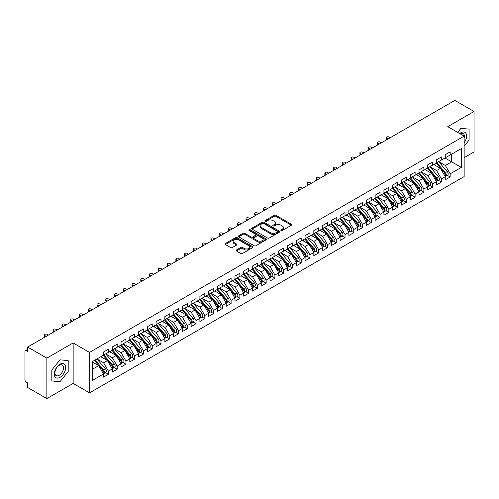 <?xml version="1.0" encoding="UTF-8"?>
<svg xmlns="http://www.w3.org/2000/svg" width="499" height="499" viewBox="0 0 499 499"><rect width="100%" height="100%" fill="white"/><g stroke="black" fill="none" stroke-linecap="round" stroke-linejoin="round"><path stroke-width="0.75" d="M281.074 230.519A0.855 0.493 0 0 0 282.278 230.519L291.416 225.242A1.216 0.705 0 0 0 291.772 224.743A1.216 0.705 0 0 0 291.416 224.244L275.935 215.306A1.216 0.705 0 0 0 274.213 215.306L265.075 220.583A0.855 0.493 0 0 0 264.826 220.932A0.855 0.493 0 0 0 265.075 221.282A0.855 0.493 0 0 0 266.279 221.282L267.458 220.595A3.892 2.246 0 0 1 272.965 220.595L274.257 221.344A3.892 2.246 0 0 1 275.392 222.934A3.892 2.246 0 0 1 274.257 224.519L273.072 225.205A0.855 0.493 0 0 0 272.822 225.548A0.855 0.493 0 0 0 273.072 225.897A0.855 0.493 0 0 0 274.275 225.897L275.46 225.217A3.892 2.246 0 0 1 280.962 225.217L282.253 225.96A3.892 2.246 0 0 1 283.395 227.55A3.892 2.246 0 0 1 282.253 229.141L281.074 229.821A0.855 0.493 0 0 0 280.825 230.17A0.855 0.493 0 0 0 281.074 230.519L281.074 229.821M236.451 249.974A1.216 0.705 0 0 0 236.096 250.467A1.216 0.705 0 0 0 236.451 250.966L240.792 253.473A1.216 0.705 0 0 0 242.514 253.473L252.662 247.61A1.216 0.705 0 0 0 253.024 247.117A1.216 0.705 0 0 0 252.662 246.618L237.181 237.68A1.216 0.705 0 0 0 235.459 237.68L225.311 243.543A1.216 0.705 0 0 0 224.955 244.036A1.216 0.705 0 0 0 225.311 244.535L230.557 247.56A1.216 0.705 0 0 0 232.278 247.56L236.626 245.053A1.216 0.705 0 0 0 236.981 244.56A1.216 0.705 0 0 0 236.626 244.061L234.019 242.558A3.256 1.877 0 0 1 233.07 241.229A3.256 1.877 0 0 1 235.079 239.495A3.256 1.877 0 0 1 238.622 239.9L248.814 245.789A3.256 1.877 0 0 1 249.768 247.117A3.256 1.877 0 0 1 247.76 248.851A3.256 1.877 0 0 1 244.217 248.446L242.514 247.46A1.216 0.705 0 0 0 240.792 247.46L236.451 249.974L236.451 250.966L240.792 248.477L240.792 247.46M464.145 157.678L474.05 151.958L474.05 111.483L454.857 100.405L27.67 347.042L27.67 351.595L26.266 350.785A1.859 1.073 -120 0 0 25.337 350.691A1.859 1.073 -120 0 0 24.95 351.546L24.95 379.876A1.859 1.073 -120 0 0 26.266 382.153L27.67 382.964L27.67 387.517L46.856 398.595L73.147 383.419L89.533 392.881L89.533 352.406L73.147 342.944L46.856 358.12L27.67 347.042M474.05 111.483L447.759 126.659L464.145 136.121L89.533 352.406M267.545 238.029A1.216 0.705 0 0 0 269.267 238.029L279.415 232.166A1.216 0.705 0 0 0 279.771 231.673A1.216 0.705 0 0 0 279.415 231.174L263.934 222.236A1.216 0.705 0 0 0 262.212 222.236L252.064 228.099A1.216 0.705 0 0 0 251.708 228.592A1.216 0.705 0 0 0 252.064 229.091L267.545 238.029M249.438 230.7A0.855 0.493 0 0 1 250.298 230.819L266.023 239.9L255.893 245.751A1.216 0.705 0 0 1 254.172 245.751L238.69 236.813L238.69 235.821A1.216 0.705 0 0 0 238.329 236.314A1.216 0.705 0 0 0 238.69 236.813M238.69 235.821L243.032 233.307A1.216 0.705 0 0 1 244.753 233.307L251.028 236.938A1.216 0.705 0 0 0 252.75 236.938L255.631 235.272A1.216 0.705 0 0 0 255.987 234.773A1.216 0.705 0 0 0 255.631 234.281L249.095 230.507A0.855 0.493 0 0 1 248.845 230.158A0.855 0.493 0 0 1 249.369 229.702A0.855 0.493 0 0 1 250.298 229.808L266.042 238.896A1.216 0.705 0 0 1 266.397 239.395A1.216 0.705 0 0 1 266.042 239.888L266.042 238.896M89.533 392.881L464.145 176.596L464.145 136.121M445.002 158.002L461.301 167.415L461.301 148.596L450.173 155.021L450.173 151.883L445.264 154.715L445.264 157.852L441.409 160.079L441.409 156.942L436.5 159.774L436.5 162.911L432.645 165.138L432.645 162L427.737 164.832L427.737 167.97L423.882 170.196L423.882 167.059L418.973 169.891L418.973 173.028L415.118 175.255L415.118 172.118L410.209 174.949L410.209 178.087L406.354 180.314L406.354 177.176L401.452 180.014L401.452 183.145L397.591 185.372L397.591 182.235L392.688 185.073L392.688 188.21L388.833 190.431L388.833 187.3L383.924 190.131L383.924 193.269L380.07 195.489L380.07 192.358L375.161 195.19L375.161 198.328L371.306 200.554L371.306 197.417L366.397 200.249L366.397 203.386L362.542 205.613L362.542 202.475L357.633 205.307L357.633 208.445L353.779 210.672L353.779 207.534L348.87 210.366L348.87 213.503L345.015 215.73L345.015 212.593L340.106 215.425L340.106 218.562L336.251 220.789L336.251 217.651L331.348 220.483L331.348 223.621L327.487 225.847L327.487 222.71L322.585 225.542L322.585 228.679L318.73 230.906L318.73 227.769L313.821 230.607L313.821 233.738L309.966 235.965L309.966 232.827L305.057 235.665L305.057 238.803L301.203 241.023L301.203 237.886L296.294 240.724L296.294 243.861L292.439 246.082L292.439 242.951L287.53 245.782L287.53 248.92L283.675 251.147L283.675 248.009L278.766 250.841L278.766 253.979L274.912 256.205L274.912 253.068L270.003 255.9L270.003 259.037L266.148 261.264L266.148 258.126L261.245 260.958L261.245 264.096L257.384 266.323L257.384 263.185L252.482 266.017L252.482 269.154L248.627 271.381L248.627 268.244L243.718 271.076L243.718 274.213L239.863 276.44L239.863 273.302L234.954 276.134L234.954 279.272L231.099 281.498L231.099 278.361L226.19 281.199L226.19 284.33L222.336 286.557L222.336 283.42L217.427 286.258L217.427 289.389L213.572 291.616L213.572 288.478L208.663 291.316L208.663 294.454L204.808 296.674L204.808 293.543L199.899 296.375L199.899 299.512L196.045 301.739L196.045 298.602L191.142 301.433L191.142 304.571L187.281 306.798L187.281 303.66L182.378 306.492L182.378 309.63L178.517 311.856L178.517 308.719L173.615 311.551L173.615 314.688L169.76 316.915L169.76 313.777L164.851 316.609L164.851 319.747L160.996 321.974L160.996 318.836L156.087 321.668L156.087 324.805L152.232 327.032L152.232 323.895L147.324 326.726L147.324 329.864L143.469 332.091L143.469 328.953L138.56 331.785L138.56 334.923L134.705 337.149L134.705 334.012L129.796 336.85L129.796 339.981L125.941 342.208L125.941 339.071L121.032 341.909L121.032 345.046L117.178 347.267L117.178 344.135L112.275 346.967L112.275 350.105L108.414 352.331L108.414 349.194L103.511 352.026L103.511 355.163L92.384 361.588L92.384 380.406L103.511 373.982L98.69 365.636L92.384 361.993M461.301 167.415L450.173 173.839L445.351 165.493L438.69 161.645L447.198 171.581L445.358 172.648A2.476 1.428 60 0 1 446.318 174.999A2.476 1.428 60 0 1 445.8 176.135A2.476 1.428 60 0 1 445.401 176.253M447.26 175.292L450.173 176.977L450.173 173.839M450.173 176.977L445.264 179.808L445.264 176.671L441.409 178.898L436.588 170.552L429.926 166.703L438.434 176.64L436.594 177.706A2.476 1.428 60 0 1 437.554 180.058A2.476 1.428 60 0 1 437.037 181.193A2.476 1.428 60 0 1 436.637 181.312M438.496 180.351L441.409 182.035L441.409 178.898M441.409 182.035L436.5 184.867L436.5 181.73L432.645 183.956L427.824 175.611L421.168 171.762M429.733 185.416L432.645 187.094L432.645 183.956M432.645 187.094L427.737 189.926L427.737 186.788L423.882 189.015L419.06 180.669L412.405 176.827L420.913 186.763L419.073 187.824A2.476 1.428 60 0 1 420.027 190.181A2.476 1.428 60 0 1 419.516 191.31A2.476 1.428 60 0 1 419.11 191.429M420.969 190.475L423.882 192.152L423.882 189.015M423.882 192.152L418.973 194.984L418.973 191.853L415.118 194.074L410.303 185.728L403.641 181.886L412.149 191.822L410.309 192.882A2.476 1.428 60 0 1 411.263 195.24A2.476 1.428 60 0 1 410.752 196.375A2.476 1.428 60 0 1 410.346 196.487M412.205 195.533L415.118 197.211L415.118 194.074M415.118 197.211L410.209 200.049L410.209 196.912L406.354 199.138L401.539 190.786L394.877 186.944L403.385 196.88L401.545 197.941A2.476 1.428 60 0 1 402.5 200.299A2.476 1.428 60 0 1 401.988 201.434A2.476 1.428 60 0 1 401.589 201.546M403.441 200.592L406.354 202.27L406.354 199.138M406.354 202.27L401.452 205.108L401.452 201.97L397.591 204.197L392.775 195.845L386.114 192.003M394.678 205.65L397.591 207.334L397.591 204.197M397.591 207.334L392.688 210.166L392.688 207.029L388.833 209.256L384.012 200.904L377.35 197.061L385.858 206.998L384.018 208.058A2.476 1.428 60 0 1 384.972 210.416A2.476 1.428 60 0 1 384.461 211.551A2.476 1.428 60 0 1 384.062 211.663M385.92 210.709L388.833 212.393L388.833 209.256M388.833 212.393L383.924 215.225L383.924 212.087L380.07 214.314L375.248 205.968L368.586 202.12L377.094 212.056L375.254 213.117A2.476 1.428 60 0 1 376.215 215.474A2.476 1.428 60 0 1 375.697 216.61A2.476 1.428 60 0 1 375.298 216.722M377.157 215.768L380.07 217.452L380.07 214.314M380.07 217.452L375.161 220.284L375.161 217.146L371.306 219.373L366.484 211.027L359.823 207.179L368.331 217.115L366.491 218.175A2.476 1.428 60 0 1 367.451 220.533A2.476 1.428 60 0 1 366.933 221.668A2.476 1.428 60 0 1 366.534 221.781M368.393 220.826L371.306 222.51L371.306 219.373M371.306 222.51L366.397 225.342L366.397 222.205L362.542 224.431L357.721 216.086L351.065 212.237M359.629 225.885L362.542 227.569L362.542 224.431M362.542 227.569L357.633 230.401L357.633 227.263L353.779 229.49L348.957 221.144L342.302 217.296M350.866 230.943L353.779 232.628L353.779 229.49M353.779 232.628L348.87 235.459L348.87 232.322L345.015 234.549L340.193 226.203L333.538 222.354M342.102 236.008L345.015 237.686L345.015 234.549M345.015 237.686L340.106 240.518L340.106 237.381L336.251 239.607L331.436 231.262L324.774 227.419M333.338 241.067L336.251 242.745L336.251 239.607M336.251 242.745L331.348 245.577L331.348 242.445L327.487 244.666L322.672 236.32L316.01 232.478M324.575 246.126L327.487 247.803L327.487 244.666M327.487 247.803L322.585 250.641L322.585 247.504L318.73 249.731L313.908 241.379L307.247 237.536M315.817 251.184L318.73 252.862L318.73 249.731M318.73 252.862L313.821 255.7L313.821 252.563L309.966 254.789L305.145 246.437L298.483 242.595M307.053 256.243L309.966 257.927L309.966 254.789M309.966 257.927L305.057 260.759L305.057 257.621L301.203 259.848L296.381 251.496L289.719 247.654M298.29 261.301L301.203 262.985L301.203 259.848M301.203 262.985L296.294 265.817L296.294 262.68L292.439 264.907L287.617 256.555L280.956 252.712M289.526 266.36L292.439 268.044L292.439 264.907M292.439 268.044L287.53 270.876L287.53 267.738L283.675 269.965L278.854 261.619L272.198 257.771M280.762 271.419L283.675 273.103L283.675 269.965M283.675 273.103L278.766 275.935L278.766 272.797L274.912 275.024L270.09 266.678L263.435 262.83M271.999 276.477L274.912 278.161L274.912 275.024M274.912 278.161L270.003 280.993L270.003 277.856L266.148 280.082L261.333 271.737L254.671 267.888M263.235 281.536L266.148 283.22L266.148 280.082M266.148 283.22L261.245 286.052L261.245 282.914L257.384 285.141L252.569 276.795L245.907 272.947M254.471 286.601L257.384 288.279L257.384 285.141M257.384 288.279L252.482 291.11L252.482 287.973L248.627 290.2L243.805 281.854L237.144 278.012M245.714 291.659L248.627 293.337L248.627 290.2M248.627 293.337L243.718 296.169L243.718 293.038L239.863 295.258L235.041 286.913L228.38 283.07M236.95 296.718L239.863 298.396L239.863 295.258M239.863 298.396L234.954 301.234L234.954 298.096L231.099 300.323L226.278 291.971L219.616 288.129L228.124 298.065L226.284 299.126A2.476 1.428 60 0 1 227.245 301.483A2.476 1.428 60 0 1 226.727 302.619A2.476 1.428 60 0 1 226.328 302.731M228.186 301.776L231.099 303.454L231.099 300.323M231.099 303.454L226.19 306.292L226.19 303.155L222.336 305.382L217.514 297.03L210.852 293.187L219.36 303.124L217.52 304.184A2.476 1.428 60 0 1 218.481 306.542A2.476 1.428 60 0 1 217.963 307.677A2.476 1.428 60 0 1 217.564 307.789M219.423 306.835L222.336 308.513L222.336 305.382M222.336 308.513L217.427 311.351L217.427 308.214L213.572 310.44L208.75 302.088L202.095 298.246L210.597 308.182L208.757 309.243A2.476 1.428 60 0 1 209.717 311.601A2.476 1.428 60 0 1 209.206 312.736A2.476 1.428 60 0 1 208.8 312.848M210.659 311.894L213.572 313.578L213.572 310.44M213.572 313.578L208.663 316.41L208.663 313.272L204.808 315.499L199.987 307.147L193.331 303.305L201.839 313.241L199.999 314.301A2.476 1.428 60 0 1 200.954 316.659A2.476 1.428 60 0 1 200.442 317.794A2.476 1.428 60 0 1 200.037 317.907M201.895 316.952L204.808 318.636L204.808 315.499M204.808 318.636L199.899 321.468L199.899 318.331L196.045 320.558L191.229 312.212L184.568 308.363M193.132 322.011L196.045 323.695L196.045 320.558M196.045 323.695L191.142 326.527L191.142 323.389L187.281 325.616L182.466 317.27L175.804 313.422L184.312 323.358L182.472 324.425A2.476 1.428 60 0 1 183.426 326.776A2.476 1.428 60 0 1 182.915 327.912A2.476 1.428 60 0 1 182.515 328.03M184.368 327.07L187.281 328.754L187.281 325.616M187.281 328.754L182.378 331.586L182.378 328.448L178.517 330.675L173.702 322.329L167.04 318.481L175.548 328.417L173.708 329.483A2.476 1.428 60 0 1 174.662 331.835A2.476 1.428 60 0 1 174.151 332.97A2.476 1.428 60 0 1 173.752 333.089M175.611 332.128L178.517 333.812L178.517 330.675M178.517 333.812L173.615 336.644L173.615 333.507L169.76 335.733L164.938 327.388L158.277 323.539L166.785 333.475L164.944 334.542A2.476 1.428 60 0 1 165.899 336.894A2.476 1.428 60 0 1 165.387 338.029A2.476 1.428 60 0 1 164.988 338.147M166.847 337.193L169.76 338.871L169.76 335.733M169.76 338.871L164.851 341.703L164.851 338.565L160.996 340.792L156.175 332.446L149.513 328.604M158.083 342.252L160.996 343.93L160.996 340.792M160.996 343.93L156.087 346.761L156.087 343.63L152.232 345.851L147.411 337.505L140.749 333.663L149.257 343.599L147.417 344.659A2.476 1.428 60 0 1 148.378 347.017A2.476 1.428 60 0 1 147.86 348.152A2.476 1.428 60 0 1 147.461 348.265M149.32 347.31L152.232 348.988L152.232 345.851M152.232 348.988L147.324 351.826L147.324 348.689L143.469 350.909L138.647 342.564L131.992 338.721L140.493 348.658L138.653 349.718A2.476 1.428 60 0 1 139.614 352.076A2.476 1.428 60 0 1 139.102 353.211A2.476 1.428 60 0 1 138.697 353.323M140.556 352.369L143.469 354.047L143.469 350.909M143.469 354.047L138.56 356.885L138.56 353.747L134.705 355.974L129.883 347.622L123.228 343.78L131.736 353.716L129.896 354.777A2.476 1.428 60 0 1 130.85 357.134A2.476 1.428 60 0 1 130.339 358.27A2.476 1.428 60 0 1 129.933 358.382M131.792 357.427L134.705 359.105L134.705 355.974M134.705 359.105L129.796 361.943L129.796 358.806L125.941 361.033L121.126 352.681L114.464 348.838L122.972 358.775L121.132 359.835A2.476 1.428 60 0 1 122.087 362.193A2.476 1.428 60 0 1 121.575 363.328A2.476 1.428 60 0 1 121.17 363.44M123.028 362.486L125.941 364.17L125.941 361.033M125.941 364.17L121.032 367.002L121.032 363.865L117.178 366.091L112.362 357.739L105.701 353.897M114.265 367.545L117.178 369.229L117.178 366.091M117.178 369.229L112.275 372.061L112.275 368.923L108.414 371.15L103.599 362.804L96.937 358.956L105.445 368.892L103.605 369.952A2.476 1.428 60 0 1 104.559 372.31A2.476 1.428 60 0 1 104.048 373.445A2.476 1.428 60 0 1 103.649 373.558M105.507 372.603L108.414 374.287L108.414 371.15M108.414 374.287L103.511 377.119L103.511 373.982M103.511 355.063L108.414 352.331M92.384 369.279L98.69 365.636M112.275 349.999L117.178 347.267M103.599 362.804L107.453 360.577L100.792 356.729M112.275 368.923L107.453 360.577M121.032 344.94L125.941 342.208M112.362 357.739L116.217 355.519L109.555 351.67M121.032 363.865L116.217 355.519M129.796 339.881L134.705 337.149M121.126 352.681L124.981 350.454L118.319 346.612M129.796 358.806L124.981 350.454M138.56 334.823L143.469 332.091M129.883 347.622L133.744 345.395L127.083 341.553M138.56 353.747L133.744 345.395M147.324 329.764L152.232 327.032M138.647 342.564L142.502 340.337L135.847 336.494M147.324 348.689L142.502 340.337M156.087 324.706L160.996 321.974M147.411 337.505L151.266 335.278L144.61 331.436M156.087 343.63L151.266 335.278M164.851 319.647L169.76 316.915M156.175 332.446L160.029 330.219L153.368 326.377M164.851 338.565L160.029 330.219M173.615 314.588L178.517 311.856M164.938 327.388L168.793 325.161L162.131 321.319M173.615 333.507L168.793 325.161M182.378 309.53L187.281 306.798M173.702 322.329L177.557 320.102L170.895 316.254M182.378 328.448L177.557 320.102M191.142 304.471L196.045 301.739M182.466 317.27L186.32 315.044L179.659 311.195M191.142 323.389L186.32 315.044M199.899 299.406L204.808 296.674M191.229 312.212L195.084 309.985L188.422 306.137M199.899 318.331L195.084 309.985M208.663 294.348L213.572 291.616M199.987 307.147L203.848 304.926L197.186 301.078M208.663 313.272L203.848 304.926M217.427 289.289L222.336 286.557M208.75 302.088L212.605 299.862L205.95 296.019M217.427 308.214L212.605 299.862M226.19 284.23L231.099 281.498M217.514 297.03L221.369 294.803L214.713 290.961M226.19 303.155L221.369 294.803M234.954 279.172L239.863 276.44M226.278 291.971L230.133 289.744L223.471 285.902M234.954 298.096L230.133 289.744M243.718 274.113L248.627 271.381M235.041 286.913L238.896 284.686L232.235 280.843M243.718 293.038L238.896 284.686M252.482 269.055L257.384 266.323M243.805 281.854L247.66 279.627L240.998 275.785M252.482 287.973L247.66 279.627M261.245 263.996L266.148 261.264M252.569 276.795L256.424 274.569L249.762 270.726M261.245 282.914L256.424 274.569M270.003 258.937L274.912 256.205M261.333 271.737L265.187 269.51L258.526 265.661M270.003 277.856L265.187 269.51M278.766 253.879L283.675 251.147M270.09 266.678L273.951 264.451L267.289 260.603M278.766 272.797L273.951 264.451M287.53 248.814L292.439 246.082M278.854 261.619L282.708 259.393L276.053 255.544M287.53 267.738L282.708 259.393M296.294 243.755L301.203 241.023M287.617 256.555L291.472 254.334L284.817 250.486M296.294 262.68L291.472 254.334M305.057 238.697L309.966 235.965M296.381 251.496L300.236 249.275L293.58 245.427M305.057 257.621L300.236 249.275M313.821 233.638L318.73 230.906M305.145 246.437L309 244.211L302.338 240.368M313.821 252.563L309 244.211M322.585 228.579L327.487 225.847M313.908 241.379L317.763 239.152L311.102 235.31M322.585 247.504L317.763 239.152M331.348 223.521L336.251 220.789M322.672 236.32L326.527 234.093L319.865 230.251M331.348 242.445L326.527 234.093M340.106 218.462L345.015 215.73M331.436 231.262L335.291 229.035L328.629 225.192M340.106 237.381L335.291 229.035M348.87 213.404L353.779 210.672M340.193 226.203L344.054 223.976L337.393 220.134M348.87 232.322L344.054 223.976M357.633 208.345L362.542 205.613M348.957 221.144L352.818 218.918L346.156 215.069M357.633 227.263L352.818 218.918M366.397 203.286L371.306 200.554M357.721 216.086L361.575 213.859L354.92 210.01M366.397 222.205L361.575 213.859M375.161 198.228L380.07 195.489M366.484 211.027L370.339 208.8L363.684 204.952M375.161 217.146L370.339 208.8M383.924 193.163L388.833 190.431M375.248 205.968L379.103 203.742L372.441 199.893M383.924 212.087L379.103 203.742M392.688 188.104L397.591 185.372M384.012 200.904L387.866 198.683L381.205 194.835M392.688 207.029L387.866 198.683M401.452 183.046L406.354 180.314M392.775 195.845L396.63 193.618L389.969 189.776M401.452 201.97L396.63 193.618M410.209 177.987L415.118 175.255M401.539 190.786L405.394 188.56L398.732 184.717M410.209 196.912L405.394 188.56M418.973 172.928L423.882 170.196M410.303 185.728L414.158 183.501L407.496 179.659M418.973 191.853L414.158 183.501M427.737 167.87L432.645 165.138M419.06 180.669L422.921 178.442L416.26 174.6M427.737 186.788L422.921 178.442M436.5 162.811L441.409 160.079M427.824 175.611L431.679 173.384L425.023 169.541M436.5 181.73L431.679 173.384M445.264 157.753L450.173 155.021M445.351 165.493L451.664 161.851L451.664 154.16L461.301 148.596M436.588 170.552L440.442 168.325L433.787 164.477M445.264 176.671L440.442 168.325M46.856 358.12L46.856 398.595M460.908 128.386L457.683 132.391L460.908 128.386L469.097 129.116L460.908 128.386M469.097 140.044L469.097 129.116L469.097 140.044L464.145 146.201L469.097 140.044M73.147 383.419L73.147 342.944M68.195 371.499L68.195 360.577L60.005 359.848L51.809 370.04L51.809 380.962L60.005 381.691L68.195 371.499L60.005 381.691L51.809 380.962L51.809 370.04L60.005 359.848L68.195 360.577L68.195 371.499M281.411 230.638L282.253 230.151A3.892 2.246 0 0 0 283.395 228.561L283.395 227.55M275.392 222.934L275.392 223.945A3.892 2.246 0 0 1 274.257 225.536L273.415 226.016M291.397 225.249L275.935 216.323A1.216 0.705 0 0 0 274.213 216.323L265.412 221.4M279.396 232.178L263.934 223.246A1.216 0.705 0 0 0 262.212 223.246L252.076 229.097M277.263 232.016A0.855 0.493 0 0 0 277.513 231.673A0.855 0.493 0 0 0 277.263 231.324L263.678 223.477A0.855 0.493 0 0 0 262.468 223.477L261.227 224.201A3.892 2.246 0 0 0 260.085 225.785A3.892 2.246 0 0 0 261.227 227.376L270.514 232.74A3.892 2.246 0 0 0 276.016 232.74L277.263 232.016L277.263 233.033A0.855 0.493 0 0 0 277.513 232.684L277.513 231.673M260.085 225.785L260.085 226.802A3.892 2.246 0 0 0 261.227 228.386L261.227 227.376M277.263 233.033L276.016 233.75A3.892 2.246 0 0 1 270.514 233.75L261.227 228.386M238.703 236.819L243.032 234.324L243.032 233.307M255.987 234.773L255.987 235.79A1.216 0.705 0 0 1 255.631 236.283L252.75 237.948A1.216 0.705 0 0 1 251.028 237.948L244.753 234.324A1.216 0.705 0 0 0 243.032 234.324M257.546 240.699A3.256 1.877 0 0 0 261.096 241.104A3.256 1.877 0 0 0 263.104 239.37A3.256 1.877 0 0 0 262.15 238.042L258.557 235.965A1.216 0.705 0 0 0 256.835 235.965L253.954 237.63A1.216 0.705 0 0 0 253.598 238.129A1.216 0.705 0 0 0 253.954 238.622L257.546 240.699L257.546 241.709A3.256 1.877 0 0 0 261.096 242.115A3.256 1.877 0 0 0 263.104 240.381L263.104 239.37M253.598 238.129L253.598 239.14A1.216 0.705 0 0 0 253.954 239.639L253.954 238.622M257.546 241.709L253.954 239.639M249.768 247.117L249.768 248.128A3.256 1.877 0 0 1 247.76 249.862A3.256 1.877 0 0 1 244.217 249.456L242.514 248.477A1.216 0.705 0 0 0 240.792 248.477M233.07 241.229L233.07 242.246A3.256 1.877 0 0 0 234.019 243.574L234.019 242.558M236.607 245.065L234.019 243.574M252.65 247.623L237.181 238.69A1.216 0.705 0 0 0 235.459 238.69L225.33 244.541M445.8 176.135L447.64 175.074A2.476 1.428 -120 0 0 448.158 173.939A2.476 1.428 -120 0 0 447.198 171.581M436.138 163.123L444.659 173.047A2.476 1.428 60 0 1 445.613 175.405A2.476 1.428 60 0 1 445.164 176.503M386.638 138.273L386.638 139.589A1.547 0.892 180 0 1 386.189 138.959L386.189 137.643A1.547 0.892 0 0 0 386.638 138.273L387.954 139.034M390.143 137.768L388.833 137.007A1.547 0.892 0 0 0 387.143 136.813A1.547 0.892 0 0 0 386.189 137.643M435.309 165.362L434.298 164.183M436.837 162.718L445.358 172.648M437.037 181.193L438.877 180.133A2.476 1.428 -120 0 0 439.394 178.998A2.476 1.428 -120 0 0 438.434 176.64M427.375 168.182L435.895 178.112A2.476 1.428 60 0 1 436.85 180.463A2.476 1.428 60 0 1 436.4 181.561M377.874 143.332L377.874 144.648A1.547 0.892 180 0 1 377.425 144.018L377.425 142.702A1.547 0.892 0 0 0 377.874 143.332L379.19 144.092M381.379 142.826L380.07 142.065A1.547 0.892 0 0 0 378.379 141.872A1.547 0.892 0 0 0 377.425 142.702M426.545 170.421L425.535 169.242M428.08 167.776L436.594 177.706M419.316 172.835L427.83 182.765A2.476 1.428 60 0 1 428.791 185.117A2.476 1.428 60 0 1 428.279 186.252L430.119 185.191A2.476 1.428 -120 0 0 430.631 184.056A2.476 1.428 -120 0 0 429.67 181.698L421.156 171.768M428.279 186.252A2.476 1.428 60 0 1 427.874 186.37M418.611 173.24L427.132 183.17A2.476 1.428 60 0 1 428.086 185.522A2.476 1.428 60 0 1 427.637 186.62M369.117 148.39L369.117 149.706A1.547 0.892 180 0 1 368.661 149.076L368.661 147.76A1.547 0.892 0 0 0 369.117 148.39L370.426 149.151M372.616 147.885L371.306 147.124A1.547 0.892 0 0 0 369.616 146.931A1.547 0.892 0 0 0 368.661 147.76M417.782 175.48L416.771 174.301M419.516 191.31L421.356 190.25A2.476 1.428 -120 0 0 421.867 189.115A2.476 1.428 -120 0 0 420.913 186.763M409.847 178.299L418.368 188.229A2.476 1.428 60 0 1 419.328 190.581A2.476 1.428 60 0 1 418.873 191.678M360.353 153.449L360.353 154.765A1.547 0.892 180 0 1 359.898 154.135L359.898 152.819A1.547 0.892 0 0 0 360.353 153.449L361.663 154.21M363.858 152.944L362.542 152.189A1.547 0.892 0 0 0 360.852 151.989A1.547 0.892 0 0 0 359.898 152.819M409.018 180.538L408.007 179.359M410.552 177.893L419.073 187.824M410.752 196.375L412.592 195.309A2.476 1.428 -120 0 0 413.103 194.173A2.476 1.428 -120 0 0 412.149 191.822M401.09 183.358L409.604 193.288A2.476 1.428 60 0 1 410.565 195.645A2.476 1.428 60 0 1 410.109 196.737M351.589 158.507L351.589 159.823A1.547 0.892 180 0 1 351.134 159.193L351.134 157.877A1.547 0.892 0 0 0 351.589 158.507L352.905 159.268M355.095 158.002L353.779 157.247A1.547 0.892 0 0 0 352.088 157.054A1.547 0.892 0 0 0 351.134 157.877M400.254 185.597L399.25 184.418M401.789 182.952L410.309 192.882M464.145 142.845A8.053 4.653 120 0 0 466.34 134.212A8.053 4.653 120 0 0 460.908 132.734A8.053 4.653 120 0 0 459.716 133.564M464.145 138.254A6.1 3.524 120 0 0 463.159 133.57A6.1 3.524 120 0 0 460.178 133.832M60.005 377.344A8.053 4.653 120 0 0 65.7 367.482A8.053 4.653 120 0 0 60.005 364.195A8.053 4.653 120 0 0 54.304 374.057A8.053 4.653 120 0 0 60.005 377.344M59.2 375.285A6.1 3.524 120 0 0 63.186 369.915A6.1 3.524 120 0 0 62.25 365.025A6.1 3.524 120 0 0 59.2 365.33A6.1 3.524 120 0 0 55.221 370.701A6.1 3.524 120 0 0 56.156 375.591A6.1 3.524 120 0 0 59.2 375.285M401.988 201.434L403.828 200.367A2.476 1.428 -120 0 0 404.34 199.232A2.476 1.428 -120 0 0 403.385 196.88M392.326 188.416L400.84 198.346A2.476 1.428 60 0 1 401.801 200.704A2.476 1.428 60 0 1 401.352 201.796M342.825 163.566L342.825 164.882A1.547 0.892 180 0 1 342.37 164.252L342.37 162.936A1.547 0.892 0 0 0 342.825 163.566L344.142 164.327M346.331 163.061L345.015 162.306A1.547 0.892 0 0 0 343.331 162.113A1.547 0.892 0 0 0 342.37 162.936M391.497 190.655L390.486 189.477M393.025 188.011L401.545 197.941M384.261 193.069L392.782 202.999A2.476 1.428 60 0 1 393.736 205.357A2.476 1.428 60 0 1 393.224 206.492L395.065 205.426A2.476 1.428 -120 0 0 395.576 204.297A2.476 1.428 -120 0 0 394.622 201.939L386.101 192.009M393.224 206.492A2.476 1.428 60 0 1 392.825 206.605M383.563 193.475L392.077 203.405A2.476 1.428 60 0 1 393.037 205.763A2.476 1.428 60 0 1 392.588 206.854M334.062 168.631L334.062 169.941A1.547 0.892 180 0 1 333.606 169.311L333.606 167.995A1.547 0.892 0 0 0 334.062 168.631L335.378 169.386M337.567 168.119L336.251 167.365A1.547 0.892 0 0 0 334.567 167.171A1.547 0.892 0 0 0 333.606 167.995M382.733 195.714L381.723 194.535M384.461 211.551L386.301 210.491A2.476 1.428 -120 0 0 386.812 209.355A2.476 1.428 -120 0 0 385.858 206.998M374.799 198.533L383.319 208.463A2.476 1.428 60 0 1 384.274 210.821A2.476 1.428 60 0 1 383.825 211.913M325.298 173.689L325.298 175.006A1.547 0.892 180 0 1 324.843 174.369L324.843 173.053A1.547 0.892 0 0 0 325.298 173.689L326.614 174.444M328.804 173.184L327.487 172.423A1.547 0.892 0 0 0 325.803 172.23A1.547 0.892 0 0 0 324.843 173.053M373.969 200.773L372.959 199.6M375.498 198.128L384.018 208.058M375.697 216.61L377.537 215.549A2.476 1.428 -120 0 0 378.055 214.414A2.476 1.428 -120 0 0 377.094 212.056M366.035 203.592L374.556 213.522A2.476 1.428 60 0 1 375.51 215.88A2.476 1.428 60 0 1 375.061 216.971M316.534 178.748L316.534 180.064A1.547 0.892 180 0 1 316.085 179.428L316.085 178.112A1.547 0.892 0 0 0 316.534 178.748L317.851 179.503M320.04 178.243L318.73 177.482A1.547 0.892 0 0 0 317.04 177.288A1.547 0.892 0 0 0 316.085 178.112M365.206 205.831L364.195 204.659M366.734 203.187L375.254 213.117M366.933 221.668L368.773 220.608A2.476 1.428 -120 0 0 369.291 219.473A2.476 1.428 -120 0 0 368.331 217.115M357.272 208.651L365.792 218.581A2.476 1.428 60 0 1 366.746 220.938A2.476 1.428 60 0 1 366.297 222.03M307.771 183.807L307.771 185.123A1.547 0.892 180 0 1 307.322 184.487L307.322 183.177A1.547 0.892 0 0 0 307.771 183.807L309.087 184.568M311.276 183.301L309.966 182.54A1.547 0.892 0 0 0 308.276 182.347A1.547 0.892 0 0 0 307.322 183.177M356.442 210.89L355.431 209.717M357.976 208.251L366.491 218.175M349.213 213.31L357.727 223.24A2.476 1.428 60 0 1 358.687 225.592A2.476 1.428 60 0 1 358.17 226.727L360.016 225.667A2.476 1.428 -120 0 0 360.528 224.531A2.476 1.428 -120 0 0 359.567 222.174L351.053 212.243M358.17 226.727A2.476 1.428 60 0 1 357.771 226.845M348.508 213.715L357.028 223.639A2.476 1.428 60 0 1 357.983 225.997A2.476 1.428 60 0 1 357.534 227.095M299.013 188.865L299.013 190.181A1.547 0.892 180 0 1 298.558 189.545L298.558 188.235A1.547 0.892 0 0 0 299.013 188.865L300.323 189.626M302.513 188.36L301.203 187.599A1.547 0.892 0 0 0 299.512 187.406A1.547 0.892 0 0 0 298.558 188.235M347.678 215.955L346.668 214.776M340.449 218.369L348.963 228.299A2.476 1.428 60 0 1 349.924 230.65A2.476 1.428 60 0 1 349.412 231.786L351.252 230.725A2.476 1.428 -120 0 0 351.764 229.59A2.476 1.428 -120 0 0 350.809 227.232L342.289 217.302M349.412 231.786A2.476 1.428 60 0 1 349.007 231.904M339.744 218.774L348.265 228.704A2.476 1.428 60 0 1 349.225 231.056A2.476 1.428 60 0 1 348.77 232.154M290.25 193.924L290.25 195.24A1.547 0.892 180 0 1 289.794 194.61L289.794 193.294A1.547 0.892 0 0 0 290.25 193.924L291.559 194.685M293.755 193.419L292.439 192.658A1.547 0.892 0 0 0 290.749 192.464A1.547 0.892 0 0 0 289.794 193.294M338.915 221.013L337.904 219.834M331.685 223.427L340.206 233.357A2.476 1.428 60 0 1 341.16 235.709A2.476 1.428 60 0 1 340.649 236.844L342.489 235.784A2.476 1.428 -120 0 0 343 234.649A2.476 1.428 -120 0 0 342.046 232.291L333.525 222.361M340.649 236.844A2.476 1.428 60 0 1 340.243 236.963M330.987 223.833L339.501 233.763A2.476 1.428 60 0 1 340.461 236.114A2.476 1.428 60 0 1 340.006 237.212M281.486 198.982L281.486 200.299A1.547 0.892 180 0 1 281.031 199.669L281.031 198.353A1.547 0.892 0 0 0 281.486 198.982L282.796 199.743M284.991 198.477L283.675 197.716A1.547 0.892 0 0 0 281.985 197.523A1.547 0.892 0 0 0 281.031 198.353M330.151 226.072L329.147 224.893M322.922 228.486L331.442 238.416A2.476 1.428 60 0 1 332.396 240.774A2.476 1.428 60 0 1 331.885 241.903L333.725 240.842A2.476 1.428 -120 0 0 334.236 239.707A2.476 1.428 -120 0 0 333.282 237.356L324.762 227.425M331.885 241.903A2.476 1.428 60 0 1 331.486 242.021M322.223 228.891L330.737 238.821A2.476 1.428 60 0 1 331.698 241.173A2.476 1.428 60 0 1 331.249 242.271M272.722 204.041L272.722 205.357A1.547 0.892 180 0 1 272.267 204.727L272.267 203.411A1.547 0.892 0 0 0 272.722 204.041L274.038 204.802M276.228 203.536L274.912 202.781A1.547 0.892 0 0 0 273.221 202.582A1.547 0.892 0 0 0 272.267 203.411M321.393 231.131L320.383 229.952M314.158 233.544L322.678 243.475A2.476 1.428 60 0 1 323.633 245.832A2.476 1.428 60 0 1 323.121 246.968L324.961 245.901A2.476 1.428 -120 0 0 325.473 244.766A2.476 1.428 -120 0 0 324.518 242.414L315.998 232.484M323.121 246.968A2.476 1.428 60 0 1 322.722 247.08M313.459 233.95L321.974 243.88A2.476 1.428 60 0 1 322.934 246.238A2.476 1.428 60 0 1 322.485 247.329M263.959 209.1L263.959 210.416A1.547 0.892 180 0 1 263.503 209.786L263.503 208.47A1.547 0.892 0 0 0 263.959 209.1L265.275 209.861M267.464 208.594L266.148 207.84A1.547 0.892 0 0 0 264.464 207.646A1.547 0.892 0 0 0 263.503 208.47M312.63 236.189L311.619 235.01M305.394 238.603L313.915 248.533A2.476 1.428 60 0 1 314.869 250.891A2.476 1.428 60 0 1 314.358 252.026L316.198 250.96A2.476 1.428 -120 0 0 316.709 249.824A2.476 1.428 -120 0 0 315.755 247.473L307.234 237.543M314.358 252.026A2.476 1.428 60 0 1 313.958 252.138M304.696 239.009L313.216 248.939A2.476 1.428 60 0 1 314.17 251.296A2.476 1.428 60 0 1 313.721 252.388M255.195 214.158L255.195 215.474A1.547 0.892 180 0 1 254.739 214.844L254.739 213.528A1.547 0.892 0 0 0 255.195 214.158L256.511 214.919M258.7 213.653L257.384 212.898A1.547 0.892 0 0 0 255.7 212.705A1.547 0.892 0 0 0 254.739 213.528M303.866 241.248L302.856 240.069M296.631 243.662L305.151 253.592A2.476 1.428 60 0 1 306.112 255.95A2.476 1.428 60 0 1 305.594 257.085L307.434 256.018A2.476 1.428 -120 0 0 307.952 254.883A2.476 1.428 -120 0 0 306.991 252.531L298.471 242.601M305.594 257.085A2.476 1.428 60 0 1 305.195 257.197M295.932 244.067L304.452 253.997A2.476 1.428 60 0 1 305.407 256.355A2.476 1.428 60 0 1 304.958 257.447M246.431 219.223L246.431 220.533A1.547 0.892 180 0 1 245.982 219.903L245.982 218.587A1.547 0.892 0 0 0 246.431 219.223L247.747 219.978M249.937 218.712L248.627 217.957A1.547 0.892 0 0 0 246.936 217.764A1.547 0.892 0 0 0 245.982 218.587M295.102 246.306L294.092 245.128M287.873 248.72L296.387 258.65A2.476 1.428 60 0 1 297.348 261.008A2.476 1.428 60 0 1 296.83 262.143L298.67 261.077A2.476 1.428 -120 0 0 299.188 259.948A2.476 1.428 -120 0 0 298.227 257.59L289.713 247.66M296.83 262.143A2.476 1.428 60 0 1 296.431 262.256M287.168 249.126L295.689 259.056A2.476 1.428 60 0 1 296.643 261.414A2.476 1.428 60 0 1 296.194 262.505M237.667 224.282L237.667 225.598A1.547 0.892 180 0 1 237.218 224.962L237.218 223.646A1.547 0.892 0 0 0 237.667 224.282L238.984 225.037M241.173 223.777L239.863 223.016A1.547 0.892 0 0 0 238.173 222.822A1.547 0.892 0 0 0 237.218 223.646M286.339 251.365L285.328 250.192M279.109 253.779L287.624 263.709A2.476 1.428 60 0 1 288.584 266.067A2.476 1.428 60 0 1 288.066 267.202L289.907 266.142A2.476 1.428 -120 0 0 290.424 265.006A2.476 1.428 -120 0 0 289.464 262.649L280.949 252.719M288.066 267.202A2.476 1.428 60 0 1 287.667 267.314M278.405 254.184L286.925 264.114A2.476 1.428 60 0 1 287.879 266.472A2.476 1.428 60 0 1 287.43 267.564M228.91 229.34L228.91 230.657A1.547 0.892 180 0 1 228.455 230.02L228.455 228.704A1.547 0.892 0 0 0 228.91 229.34L230.22 230.095M232.409 228.835L231.099 228.074A1.547 0.892 0 0 0 229.409 227.881A1.547 0.892 0 0 0 228.455 228.704M277.575 256.424L276.565 255.251M270.346 258.844L278.86 268.768A2.476 1.428 60 0 1 279.82 271.125A2.476 1.428 60 0 1 279.309 272.261L281.149 271.2A2.476 1.428 -120 0 0 281.661 270.065A2.476 1.428 -120 0 0 280.7 267.707L272.186 257.777M279.309 272.261A2.476 1.428 60 0 1 278.904 272.373M269.641 259.243L278.161 269.173A2.476 1.428 60 0 1 279.116 271.531A2.476 1.428 60 0 1 278.667 272.622M220.146 234.399L220.146 235.715A1.547 0.892 180 0 1 219.691 235.079L219.691 233.763A1.547 0.892 0 0 0 220.146 234.399L221.456 235.16M223.652 233.894L222.336 233.133A1.547 0.892 0 0 0 220.645 232.939A1.547 0.892 0 0 0 219.691 233.763M268.811 261.482L267.801 260.31M261.582 263.902L270.102 273.832A2.476 1.428 60 0 1 271.057 276.184A2.476 1.428 60 0 1 270.545 277.319L272.385 276.259A2.476 1.428 -120 0 0 272.897 275.124A2.476 1.428 -120 0 0 271.943 272.766L263.422 262.836M270.545 277.319A2.476 1.428 60 0 1 270.14 277.438M260.883 264.302L269.398 274.232A2.476 1.428 60 0 1 270.358 276.589A2.476 1.428 60 0 1 269.903 277.687M211.383 239.458L211.383 240.774A1.547 0.892 180 0 1 210.927 240.138L210.927 238.828A1.547 0.892 0 0 0 211.383 239.458L212.693 240.219M214.888 238.952L213.572 238.191A1.547 0.892 0 0 0 211.882 237.998A1.547 0.892 0 0 0 210.927 238.828M260.048 266.547L259.037 265.368M252.818 268.961L261.339 278.891A2.476 1.428 60 0 1 262.293 281.243A2.476 1.428 60 0 1 261.782 282.378L263.622 281.317A2.476 1.428 -120 0 0 264.133 280.182A2.476 1.428 -120 0 0 263.179 277.824L254.658 267.894M261.782 282.378A2.476 1.428 60 0 1 261.382 282.496M252.12 269.366L260.634 279.297A2.476 1.428 60 0 1 261.595 281.648A2.476 1.428 60 0 1 261.145 282.746M202.619 244.516L202.619 245.832A1.547 0.892 180 0 1 202.164 245.202L202.164 243.886A1.547 0.892 0 0 0 202.619 244.516L203.935 245.277M206.124 244.011L204.808 243.25A1.547 0.892 0 0 0 203.118 243.057A1.547 0.892 0 0 0 202.164 243.886M251.29 271.606L250.28 270.427M244.055 274.02L252.575 283.95A2.476 1.428 60 0 1 253.529 286.301A2.476 1.428 60 0 1 253.018 287.436L254.858 286.376A2.476 1.428 -120 0 0 255.369 285.241A2.476 1.428 -120 0 0 254.415 282.883L245.895 272.953M253.018 287.436A2.476 1.428 60 0 1 252.619 287.555M243.356 274.425L251.87 284.355A2.476 1.428 60 0 1 252.831 286.707A2.476 1.428 60 0 1 252.382 287.804M193.855 249.575L193.855 250.891A1.547 0.892 180 0 1 193.4 250.261L193.4 248.945A1.547 0.892 0 0 0 193.855 249.575L195.171 250.336M197.361 249.07L196.045 248.309A1.547 0.892 0 0 0 194.361 248.115A1.547 0.892 0 0 0 193.4 248.945M242.526 276.664L241.516 275.485M235.291 279.078L243.811 289.008A2.476 1.428 60 0 1 244.766 291.366A2.476 1.428 60 0 1 244.254 292.495L246.094 291.435A2.476 1.428 -120 0 0 246.606 290.299A2.476 1.428 -120 0 0 245.651 287.948L237.131 278.018M244.254 292.495A2.476 1.428 60 0 1 243.855 292.614M234.592 279.484L243.113 289.414A2.476 1.428 60 0 1 244.067 291.765A2.476 1.428 60 0 1 243.618 292.863M185.092 254.633L185.092 255.95A1.547 0.892 180 0 1 184.636 255.32L184.636 254.003A1.547 0.892 0 0 0 185.092 254.633L186.408 255.394M188.597 254.128L187.281 253.373A1.547 0.892 0 0 0 185.597 253.174A1.547 0.892 0 0 0 184.636 254.003M233.763 281.723L232.752 280.544M226.527 284.137L235.048 294.067A2.476 1.428 60 0 1 236.002 296.425A2.476 1.428 60 0 1 235.491 297.56L237.331 296.493A2.476 1.428 -120 0 0 237.848 295.358A2.476 1.428 -120 0 0 236.888 293.007L228.367 283.076M235.491 297.56A2.476 1.428 60 0 1 235.091 297.672M225.829 284.542L234.349 294.472A2.476 1.428 60 0 1 235.303 296.83A2.476 1.428 60 0 1 234.854 297.922M176.328 259.692L176.328 261.008A1.547 0.892 180 0 1 175.879 260.378L175.879 259.062A1.547 0.892 0 0 0 176.328 259.692L177.644 260.453M179.833 259.187L178.517 258.432A1.547 0.892 0 0 0 176.833 258.239A1.547 0.892 0 0 0 175.879 259.062M224.999 286.782L223.989 285.603M226.727 302.619L228.567 301.552A2.476 1.428 -120 0 0 229.085 300.417A2.476 1.428 -120 0 0 228.124 298.065M217.065 289.601L225.585 299.531A2.476 1.428 60 0 1 226.54 301.889A2.476 1.428 60 0 1 226.091 302.98M167.564 264.751L167.564 266.067A1.547 0.892 180 0 1 167.115 265.437L167.115 264.121A1.547 0.892 0 0 0 167.564 264.751L168.88 265.512M171.07 264.245L169.76 263.491A1.547 0.892 0 0 0 168.069 263.297A1.547 0.892 0 0 0 167.115 264.121M216.235 291.84L215.225 290.661M217.77 289.195L226.284 299.126M217.963 307.677L219.803 306.611A2.476 1.428 -120 0 0 220.321 305.475A2.476 1.428 -120 0 0 219.36 303.124M208.301 294.659L216.822 304.59A2.476 1.428 60 0 1 217.776 306.947A2.476 1.428 60 0 1 217.327 308.039M158.807 269.816L158.807 271.125A1.547 0.892 180 0 1 158.351 270.495L158.351 269.179A1.547 0.892 0 0 0 158.807 269.816L160.117 270.57M162.306 269.304L160.996 268.549A1.547 0.892 0 0 0 159.306 268.356A1.547 0.892 0 0 0 158.351 269.179M207.472 296.899L206.461 295.72M209.006 294.254L217.52 304.184M209.206 312.736L211.046 311.669A2.476 1.428 -120 0 0 211.557 310.54A2.476 1.428 -120 0 0 210.597 308.182M199.538 299.718L208.058 309.648A2.476 1.428 60 0 1 209.012 312.006A2.476 1.428 60 0 1 208.563 313.098M150.043 274.874L150.043 276.19A1.547 0.892 180 0 1 149.588 275.554L149.588 274.238A1.547 0.892 0 0 0 150.043 274.874L151.353 275.629M153.549 274.369L152.232 273.608A1.547 0.892 0 0 0 150.542 273.415A1.547 0.892 0 0 0 149.588 274.238M198.708 301.957L197.698 300.785M200.242 299.313L208.757 309.243M200.442 317.794L202.282 316.734A2.476 1.428 -120 0 0 202.794 315.599A2.476 1.428 -120 0 0 201.839 313.241M190.774 304.777L199.294 314.707A2.476 1.428 60 0 1 200.255 317.065A2.476 1.428 60 0 1 199.8 318.156M141.279 279.933L141.279 281.249A1.547 0.892 180 0 1 140.824 280.613L140.824 279.297A1.547 0.892 0 0 0 141.279 279.933L142.589 280.688M144.785 279.428L143.469 278.667A1.547 0.892 0 0 0 141.778 278.473A1.547 0.892 0 0 0 140.824 279.297M189.944 307.016L188.934 305.843M191.479 304.371L199.999 314.301M182.715 309.436L191.236 319.36A2.476 1.428 60 0 1 192.19 321.718A2.476 1.428 60 0 1 191.678 322.853L193.518 321.793A2.476 1.428 -120 0 0 194.03 320.657A2.476 1.428 -120 0 0 193.076 318.3L184.555 308.37M191.678 322.853A2.476 1.428 60 0 1 191.273 322.965M182.016 309.835L190.531 319.765A2.476 1.428 60 0 1 191.491 322.123A2.476 1.428 60 0 1 191.042 323.215M132.516 284.991L132.516 286.307A1.547 0.892 180 0 1 132.06 285.671L132.06 284.355A1.547 0.892 0 0 0 132.516 284.991L133.832 285.752M136.021 284.486L134.705 283.725A1.547 0.892 0 0 0 133.015 283.532A1.547 0.892 0 0 0 132.06 284.355M181.187 312.075L180.176 310.902M182.915 327.912L184.755 326.851A2.476 1.428 -120 0 0 185.266 325.716A2.476 1.428 -120 0 0 184.312 323.358M173.253 314.894L181.767 324.824A2.476 1.428 60 0 1 182.728 327.182A2.476 1.428 60 0 1 182.278 328.28M123.752 290.05L123.752 291.366A1.547 0.892 180 0 1 123.297 290.73L123.297 289.42A1.547 0.892 0 0 0 123.752 290.05L125.068 290.811M127.257 289.545L125.941 288.784A1.547 0.892 0 0 0 124.257 288.59A1.547 0.892 0 0 0 123.297 289.42M172.423 317.139L171.413 315.961M173.951 314.495L182.472 324.425M174.151 332.97L175.991 331.91A2.476 1.428 -120 0 0 176.503 330.775A2.476 1.428 -120 0 0 175.548 328.417M164.489 319.959L173.01 329.889A2.476 1.428 60 0 1 173.964 332.24A2.476 1.428 60 0 1 173.515 333.338M114.988 295.109L114.988 296.425A1.547 0.892 180 0 1 114.533 295.795L114.533 294.479A1.547 0.892 0 0 0 114.988 295.109L116.304 295.87M118.494 294.603L117.178 293.842A1.547 0.892 0 0 0 115.494 293.649A1.547 0.892 0 0 0 114.533 294.479M163.66 322.198L162.649 321.019M165.188 319.553L173.708 329.483M165.387 338.029L167.227 336.968A2.476 1.428 -120 0 0 167.739 335.833A2.476 1.428 -120 0 0 166.785 333.475M155.725 325.017L164.246 334.948A2.476 1.428 60 0 1 165.2 337.299A2.476 1.428 60 0 1 164.751 338.397M106.225 300.167L106.225 301.483A1.547 0.892 180 0 1 105.776 300.853L105.776 299.537A1.547 0.892 0 0 0 106.225 300.167L107.541 300.928M109.73 299.662L108.414 298.901A1.547 0.892 0 0 0 106.73 298.708A1.547 0.892 0 0 0 105.776 299.537M154.896 327.257L153.885 326.078M156.424 324.612L164.944 334.542M147.667 329.671L156.181 339.601A2.476 1.428 60 0 1 157.141 341.958A2.476 1.428 60 0 1 156.624 343.087L158.464 342.027A2.476 1.428 -120 0 0 158.981 340.892A2.476 1.428 -120 0 0 158.021 338.54L149.507 328.61M156.624 343.087A2.476 1.428 60 0 1 156.224 343.206M146.962 330.076L155.482 340.006A2.476 1.428 60 0 1 156.437 342.358A2.476 1.428 60 0 1 155.987 343.455M97.461 305.226L97.461 306.542A1.547 0.892 180 0 1 97.012 305.912L97.012 304.596A1.547 0.892 0 0 0 97.461 305.226L98.777 305.987M100.966 304.721L99.657 303.96A1.547 0.892 0 0 0 97.966 303.766A1.547 0.892 0 0 0 97.012 304.596M146.132 332.315L145.122 331.136M147.86 348.152L149.7 347.086A2.476 1.428 -120 0 0 150.218 345.95A2.476 1.428 -120 0 0 149.257 343.599M138.198 335.135L146.718 345.065A2.476 1.428 60 0 1 147.673 347.416A2.476 1.428 60 0 1 147.224 348.514M88.697 310.284L88.697 311.601A1.547 0.892 180 0 1 88.248 310.971L88.248 309.654A1.547 0.892 0 0 0 88.697 310.284L90.013 311.045M92.203 309.779L90.893 309.024A1.547 0.892 0 0 0 89.202 308.831A1.547 0.892 0 0 0 88.248 309.654M137.368 337.374L136.358 336.195M138.903 334.729L147.417 344.659M139.102 353.211L140.943 352.144A2.476 1.428 -120 0 0 141.454 351.009A2.476 1.428 -120 0 0 140.493 348.658M129.434 340.193L137.955 350.123A2.476 1.428 60 0 1 138.909 352.481A2.476 1.428 60 0 1 138.46 353.573M79.94 315.343L79.94 316.659A1.547 0.892 180 0 1 79.484 316.029L79.484 314.713A1.547 0.892 0 0 0 79.94 315.343L81.25 316.104M83.445 314.838L82.129 314.083A1.547 0.892 0 0 0 80.439 313.89A1.547 0.892 0 0 0 79.484 314.713M128.605 342.433L127.594 341.254M130.139 339.788L138.653 349.718M130.339 358.27L132.179 357.203A2.476 1.428 -120 0 0 132.69 356.068A2.476 1.428 -120 0 0 131.736 353.716M120.671 345.252L129.191 355.182A2.476 1.428 60 0 1 130.152 357.54A2.476 1.428 60 0 1 129.696 358.631M71.176 320.408L71.176 321.718A1.547 0.892 180 0 1 70.721 321.088L70.721 319.772A1.547 0.892 0 0 0 71.176 320.408L72.486 321.163M74.682 319.896L73.365 319.142A1.547 0.892 0 0 0 71.675 318.948A1.547 0.892 0 0 0 70.721 319.772M119.841 347.491L118.831 346.312M121.376 344.846L129.896 354.777M121.575 363.328L123.415 362.262A2.476 1.428 -120 0 0 123.927 361.133A2.476 1.428 -120 0 0 122.972 358.775M111.913 350.31L120.427 360.241A2.476 1.428 60 0 1 121.388 362.598A2.476 1.428 60 0 1 120.939 363.69M62.412 325.467L62.412 326.783A1.547 0.892 180 0 1 61.957 326.146L61.957 324.83A1.547 0.892 0 0 0 62.412 325.467L63.729 326.221M65.918 324.961L64.602 324.2A1.547 0.892 0 0 0 62.911 324.007A1.547 0.892 0 0 0 61.957 324.83M111.077 352.55L110.073 351.377M112.612 349.905L121.132 359.835M103.848 354.964L112.369 364.894A2.476 1.428 60 0 1 113.323 367.252A2.476 1.428 60 0 1 112.811 368.387L114.651 367.326A2.476 1.428 -120 0 0 115.163 366.191A2.476 1.428 -120 0 0 114.209 363.833L105.688 353.903M112.811 368.387A2.476 1.428 60 0 1 112.412 368.499M103.15 355.369L111.664 365.299A2.476 1.428 60 0 1 112.624 367.657A2.476 1.428 60 0 1 112.175 368.749M53.649 330.525L53.649 331.841A1.547 0.892 180 0 1 53.193 331.205L53.193 329.889A1.547 0.892 0 0 0 53.649 330.525L54.965 331.28M57.154 330.02L55.838 329.259A1.547 0.892 0 0 0 54.154 329.066A1.547 0.892 0 0 0 53.193 329.889M102.32 357.608L101.309 356.436M104.048 373.445L105.888 372.385A2.476 1.428 -120 0 0 106.399 371.25A2.476 1.428 -120 0 0 105.445 368.892M94.386 360.428L102.906 370.358A2.476 1.428 60 0 1 103.861 372.716A2.476 1.428 60 0 1 103.412 373.807M44.885 335.584L44.885 336.9A1.547 0.892 180 0 1 44.43 336.264L44.43 334.948A1.547 0.892 0 0 0 44.885 335.584L46.201 336.338M48.391 335.079L47.074 334.318A1.547 0.892 0 0 0 45.39 334.124A1.547 0.892 0 0 0 44.43 334.948M93.556 362.667L92.546 361.494M95.084 360.022L103.605 369.952M27.67 349.974L26.266 350.785M282.253 230.151L282.253 229.141M273.072 225.897L273.072 225.205M274.257 225.536L274.257 224.519M265.075 221.282L265.075 220.583M274.213 216.323L274.213 215.306M275.935 216.323L275.935 215.306M291.416 225.242L291.416 224.244M252.064 229.091L252.064 228.099M262.212 223.246L262.212 222.236M263.934 223.246L263.934 222.236M279.415 232.166L279.415 231.174M270.514 233.75L270.514 232.74M276.016 233.75L276.016 232.74M244.753 234.324L244.753 233.307M251.028 237.948L251.028 236.938M252.75 237.948L252.75 236.938M255.631 236.283L255.631 235.272M250.298 230.819L250.298 229.808M242.514 248.477L242.514 247.46M244.217 249.456L244.217 248.446M236.626 245.053L236.626 244.061M225.311 244.535L225.311 243.543M235.459 238.69L235.459 237.68M237.181 238.69L237.181 237.68M252.662 247.61L252.662 246.618M444.659 173.047L443.542 173.696M435.895 178.112L434.779 178.754M427.132 183.17L426.015 183.813M429.67 181.698L427.83 182.765M418.368 188.229L417.258 188.872M409.604 193.288L408.494 193.93M400.84 198.346L399.73 198.989M392.077 203.405L390.966 204.047M394.622 201.939L392.782 202.999M383.319 208.463L382.203 209.106M374.556 213.522L373.439 214.165M365.792 218.581L364.675 219.223M357.028 223.639L355.912 224.288M359.567 222.174L357.727 223.24M348.265 228.704L347.154 229.347M350.809 227.232L348.963 228.299M339.501 233.763L338.391 234.405M342.046 232.291L340.206 233.357M330.737 238.821L329.627 239.464M333.282 237.356L331.442 238.416M321.974 243.88L320.863 244.522M324.518 242.414L322.678 243.475M313.216 248.939L312.1 249.581M315.755 247.473L313.915 248.533M304.452 253.997L303.336 254.64M306.991 252.531L305.151 253.592M295.689 259.056L294.572 259.698M298.227 257.59L296.387 258.65M286.925 264.114L285.808 264.757M289.464 262.649L287.624 263.709M278.161 269.173L277.051 269.816M280.7 267.707L278.86 268.768M269.398 274.232L268.287 274.88M271.943 272.766L270.102 273.832M260.634 279.297L259.524 279.939M263.179 277.824L261.339 278.891M251.87 284.355L250.76 284.998M254.415 282.883L252.575 283.95M243.113 289.414L241.996 290.056M245.651 287.948L243.811 289.008M234.349 294.472L233.233 295.115M236.888 293.007L235.048 294.067M225.585 299.531L224.469 300.173M216.822 304.59L215.705 305.232M208.058 309.648L206.942 310.291M199.294 314.707L198.184 315.349M190.531 319.765L189.42 320.408M193.076 318.3L191.236 319.36M181.767 324.824L180.657 325.473M173.01 329.889L171.893 330.531M164.246 334.948L163.129 335.59M155.482 340.006L154.366 340.649M158.021 338.54L156.181 339.601M146.718 345.065L145.602 345.707M137.955 350.123L136.838 350.766M129.191 355.182L128.081 355.824M120.427 360.241L119.317 360.883M111.664 365.299L110.553 365.942M114.209 363.833L112.369 364.894M102.906 370.358L101.79 371M27.67 349.35L25.337 350.691"/></g></svg>
